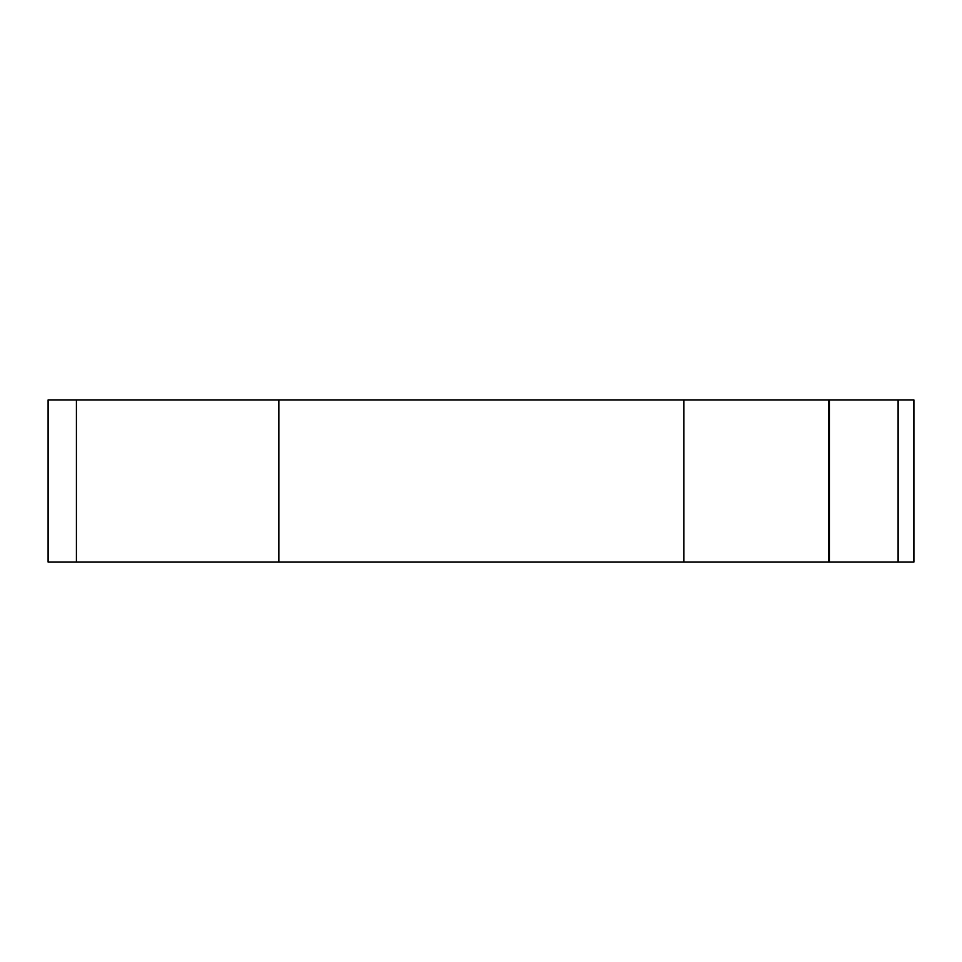 <?xml version="1.0" encoding="UTF-8"?>
<svg xmlns="http://www.w3.org/2000/svg" width="962" height="962" viewBox="0 0 962 962"><rect width="100%" height="100%" fill="white"/><g stroke="black" fill="none" stroke-linecap="round" stroke-linejoin="round"><path stroke-width="1.44" d="M48.1 399.939L913.9 399.939L913.888 562.061L48.1 562.061L48.1 399.939M76.407 399.939L76.407 562.061M898.111 399.939L898.111 562.061M278.884 399.939L278.884 562.061M683.826 399.939L683.826 562.061M828.763 399.939L828.763 562.061M913.9 399.939L913.9 562.061M829.424 399.939L829.424 562.061"/></g></svg>
